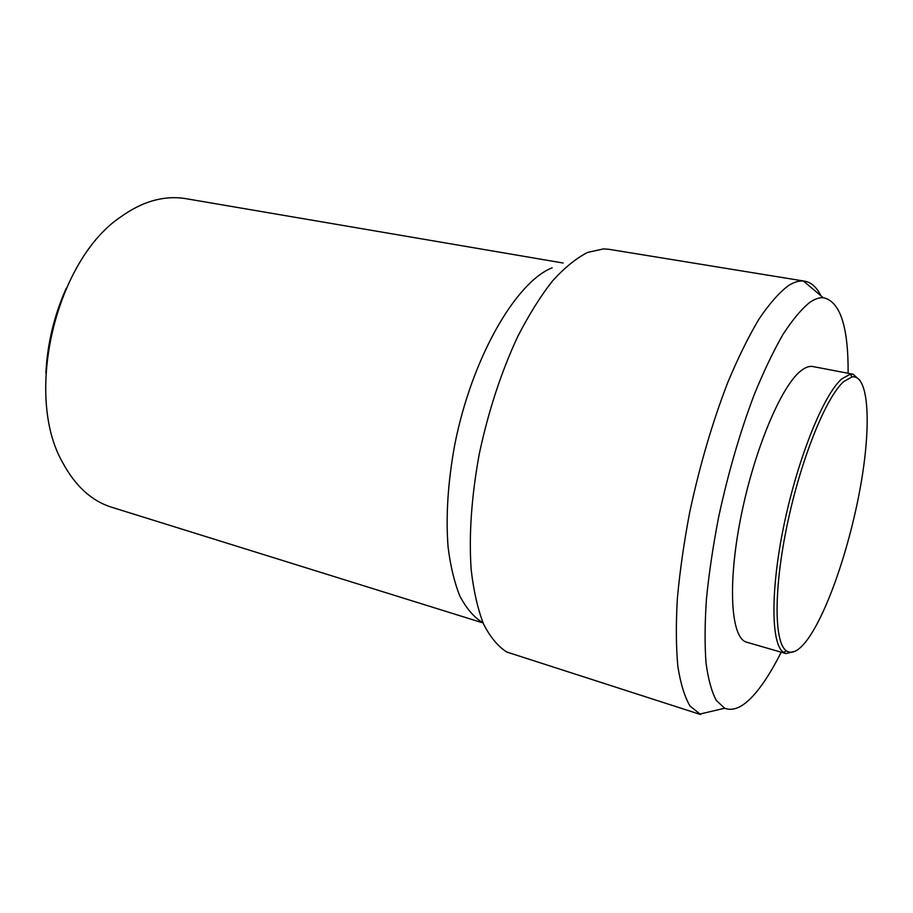 <?xml version="1.0" encoding="UTF-8"?>
<svg xmlns="http://www.w3.org/2000/svg" width="913" height="913" viewBox="0 0 913 913"><rect width="100%" height="100%" fill="white"/><g stroke="black" fill="none" stroke-linecap="round" stroke-linejoin="round"><path stroke-width="1.37" d="M807.24 639.853C799.012 650.866 792.05 654.53 786.355 650.821C774.087 642.706 773.562 589.102 787.405 523.754C801.135 458.429 826.139 396.984 843.726 381.588L852.091 376.864C869.005 374.604 871.424 424.796 860.697 485.328C850.049 545.906 827.566 612.315 807.24 639.853M795.018 651.3L785.945 653.582L783.502 652.384C770.937 644.213 770.287 589.775 784.335 523.309C798.293 456.877 823.788 394.462 841.718 378.929L850.254 374.17L852.982 374.204L860.023 380.367M785.945 653.582L746.731 642.216C731.21 638.598 727.273 586.386 740.523 518.915C753.647 451.49 780.889 386.439 800.701 370.998C805.232 367.346 809.295 365.862 812.878 366.547L852.982 374.204M781.197 652.213C774.007 666.536 766.794 678.496 759.559 688.06C746.457 705.35 734.828 712.083 724.682 708.248L716.34 700.465C711.649 691.734 708.214 679.215 706.023 662.929C704.653 644.589 704.79 623.214 706.457 598.814C709.024 573.044 713.076 545.871 718.599 517.283C728.083 473.288 739.952 432.442 754.184 394.747C763.702 371.431 773.265 351.391 782.886 334.615C792.336 320.007 801.237 309.313 809.591 302.534C814.544 299.099 819.075 297.49 823.195 297.695C840.086 301.233 848.405 326.432 848.131 373.28M804.707 281.181L609.017 249.317L603.493 248.895L587.607 252.433C576.206 258.219 564.474 267.771 552.399 281.067C540.336 296.474 528.718 315.088 517.545 336.931C501.111 372.344 488.352 411.341 479.279 453.921C471.496 496.41 468.78 534.984 471.165 569.632C473.63 590.973 477.773 609.119 483.57 624.093C490.19 637.023 497.916 646.336 506.761 652.03L700.705 714.571L690.045 706.069C684.659 696.927 680.607 683.757 677.88 666.581C676.042 647.191 675.86 624.549 677.355 598.677C679.831 571.321 683.974 542.448 689.749 512.079C699.769 465.31 712.494 421.989 727.923 382.113C738.24 357.485 748.66 336.383 759.16 318.82C769.499 303.573 779.257 292.502 788.433 285.621C793.888 282.163 798.886 280.633 803.44 281.033L804.707 281.181C811.315 282.402 816.736 287.275 820.97 295.812M481.242 621.719C473.06 616.252 465.904 607.624 459.764 595.858C454.366 582.323 450.474 566.071 448.089 547.115C445.704 516.427 447.884 482.486 454.64 445.304C471.599 358.364 515.731 282.117 552.205 267.771M482.018 622.632L111.717 507.251C91.585 500.963 75.186 485.978 62.529 462.309C23.578 394.621 56.115 259.03 121.543 216.381C133.503 207.833 145.544 202.218 157.687 199.513C167.387 197.391 176.745 197.105 185.773 198.646L563.173 263.024M45.867 373.2C47.396 343.608 54.187 315.282 66.261 288.223M786.355 650.821L783.502 652.384M724.682 708.248L699.506 714.137M823.195 297.695L803.44 281.033M852.091 376.864L850.254 374.17"/></g></svg>
